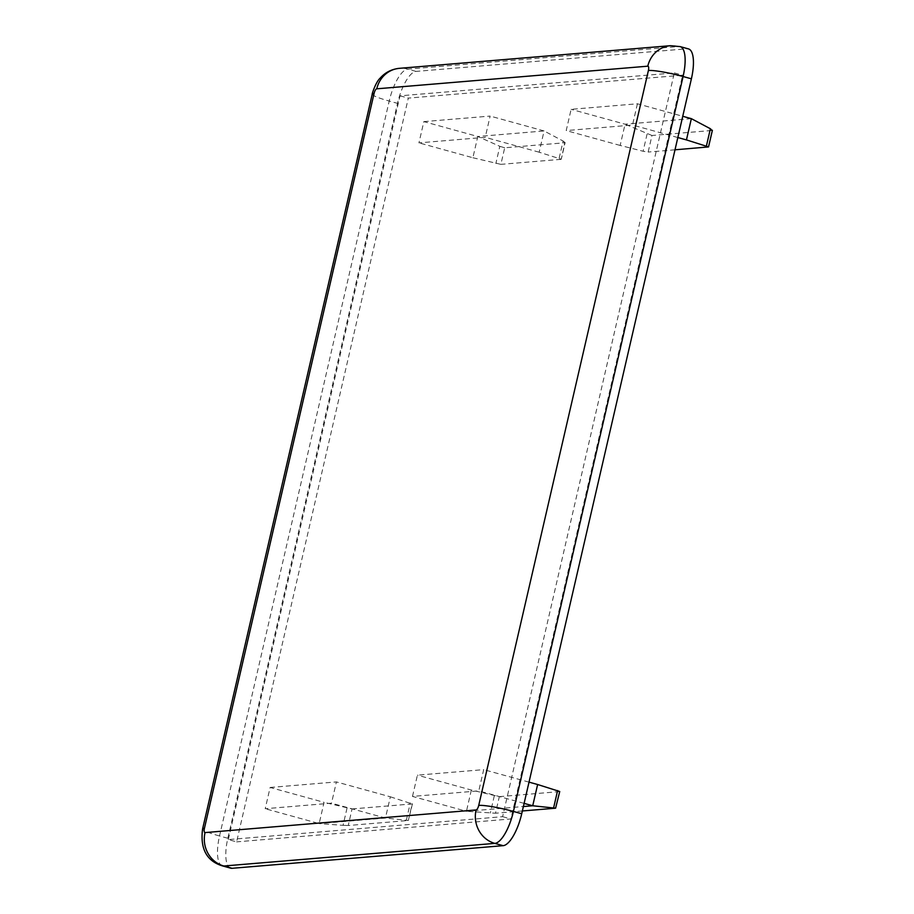 <?xml version="1.0" encoding="UTF-8"?>
<svg xmlns="http://www.w3.org/2000/svg" width="914" height="914" viewBox="0 0 914 914"><rect width="100%" height="100%" fill="white"/><g stroke="black" fill="none" stroke-linecap="round" stroke-linejoin="round"><path stroke-width="0.69" stroke-dasharray="4.57 3.43" d="M423.845 121.619L490.133 116.078L485.231 137.329L418.943 142.87L423.845 121.619L477.793 136.494L472.881 157.745L418.943 142.87M270.121 787.468L336.409 781.927L331.508 803.178L265.22 808.719L270.121 787.468L324.07 802.343L319.157 823.594L265.22 808.719M228.306 839.589L400.024 95.821L674.315 72.914L502.609 816.682L228.306 839.589L236.612 841.874L408.318 98.106L682.621 75.199L510.903 818.967L236.612 841.874M412.488 796.414L417.401 775.163L483.689 769.634L478.776 790.884L412.488 796.414L466.437 811.289L523.379 806.536M637.412 103.785L632.499 125.035L566.212 130.576L571.124 109.326L637.412 103.785L682.735 116.284M230.751 868.186A32.024 10.842 105.4 0 1 227.837 838.264L397.499 103.351A32.024 10.842 105.4 0 1 416.087 71.406L687.111 48.773A32.024 10.842 105.4 0 1 688.471 48.899M400.024 95.821L408.318 98.106M502.609 816.682L510.903 818.967M674.315 72.914L682.621 75.199M352.061 808.947L412.157 803.932L408.329 820.498L348.234 825.513L352.061 808.947L324.07 802.343M347.023 808.136L343.047 825.342L319.157 823.594L385.445 818.053L390.358 796.802L336.409 781.927M390.358 796.802L412.157 803.932M412.465 803.817L408.329 820.498L385.445 818.053L331.508 803.178M524.11 803.383L478.776 790.884M522.362 810.969L495.502 813.22L499.33 796.654L471.338 790.039L417.401 775.163M471.338 790.039L466.437 811.289L495.502 813.22M499.33 796.654L559.425 791.627L555.598 808.193M529.012 782.133L483.689 769.634M472.881 157.745L500.883 164.349L504.699 147.782L564.795 142.767L561.276 159.219L539.169 152.204L544.081 130.953L490.133 116.078M559.151 158.248L563.127 141.042L544.081 130.953L477.793 136.494L499.821 146.32L495.845 163.537M539.169 152.204L485.231 137.329M560.968 159.333L500.883 164.349M691.35 118.66L625.062 124.19L571.124 109.326M677.834 137.534L632.499 125.035M651.979 135.489L625.062 124.19L620.16 145.44L643.113 151.244L648.152 152.055L651.979 135.489L712.063 130.462L708.247 147.04M675 149.805L648.152 152.055M620.16 145.44L566.212 130.576M504.699 147.782L499.821 146.32M563.127 141.042L565.115 142.607L561.276 159.219M343.047 825.342L348.234 825.513M227.837 838.264L219.531 835.979L389.204 101.066L397.499 103.351M416.087 71.406L407.793 69.121L678.816 46.488L687.111 48.773M670.396 45.7A27.443 25.626 85.2 0 1 678.816 46.488A32.024 10.842 105.4 0 1 680.176 46.614M372.261 94.073A27.443 3.188 13 0 0 389.204 101.066A32.024 10.842 105.4 0 1 407.793 69.121A27.443 25.626 85.2 0 0 399.372 68.333M222.456 865.889A32.024 10.842 105.4 0 1 219.531 835.979A27.443 3.188 -167 0 1 202.588 828.987M647.089 134.027L643.113 151.244M494.291 795.843L490.327 813.049M406.364 820.064L410.329 802.846"/><path stroke-width="1.37" d="M204.439 828.29A4.57 1.554 -74.6 0 0 205.044 832.585L476.08 809.953A4.57 1.554 -74.6 0 0 478.73 805.394L648.403 70.481A4.57 1.554 -74.6 0 0 647.786 66.185L376.762 88.818A4.57 1.554 -74.6 0 0 374.1 93.377L204.439 828.29A27.443 3.188 -167 0 0 202.588 828.987L372.261 94.073C371.507 95.536 375.471 82.363 380.098 78.204C385.148 72.457 391.569 69.167 399.372 68.333L670.396 45.7L680.176 46.614L688.471 48.899A32.024 10.842 105.4 0 1 691.395 78.81L521.723 813.723A32.024 10.842 105.4 0 1 503.134 845.667L232.11 868.3A32.024 10.842 105.4 0 1 230.751 868.186L222.456 865.889A32.024 10.842 105.4 0 0 223.816 866.015L232.11 868.3M523.379 806.536L532.725 805.76L524.11 803.383M522.362 810.969L555.598 808.193L532.725 805.76L537.626 784.509L529.012 782.133M537.626 784.509L559.734 791.513L555.598 808.193M675 149.805L708.556 146.914L686.448 139.911L691.35 118.66L682.735 116.284M686.448 139.911L677.834 137.534M691.35 118.66L710.395 128.748L712.063 130.462M691.395 78.81L683.089 76.525L513.428 811.438L521.723 813.723M503.134 845.667L494.84 843.382L223.816 866.015A27.443 25.626 85.2 0 1 205.044 832.585M478.73 805.394A27.443 3.188 13 0 1 513.428 811.438A32.024 10.842 105.4 0 1 494.84 843.382A27.443 25.626 85.2 0 1 476.08 809.953M680.176 46.614A32.024 10.842 105.4 0 1 683.089 76.525A27.443 3.188 -167 0 0 648.403 70.481M372.261 94.073A27.443 3.188 13 0 1 374.1 93.377M399.372 68.333A27.443 25.626 85.2 0 0 376.762 88.818M670.396 45.7A27.443 25.626 85.2 0 0 647.786 66.185M706.419 145.954L710.395 128.748M553.633 807.759L557.609 790.553M202.588 828.987C200.04 848.763 206.667 861.068 222.456 865.889M712.383 130.302L708.556 146.914"/></g></svg>
